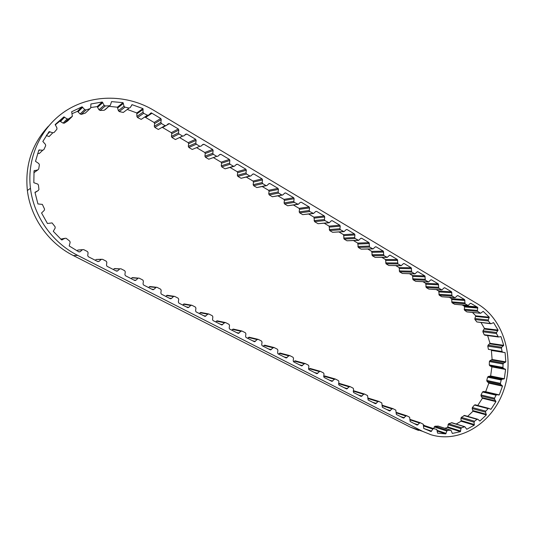 <?xml version="1.0" encoding="UTF-8"?>
<svg xmlns="http://www.w3.org/2000/svg" width="535" height="535" viewBox="0 0 535 535"><rect width="100%" height="100%" fill="white"/><g stroke="black" fill="none" stroke-linecap="round" stroke-linejoin="round"><path stroke-width="0.8" d="M484.957 335.164L484.202 334.736L482.884 331.814L482.991 330.797L484.476 328.443L481.065 322.638M476.772 306.843L470.934 303.365L470.098 303.552L468.078 305.472L465.096 303.813L464.594 299.587L457.973 295.641L457.124 295.828L455.098 297.748L452.048 296.069L451.54 291.809L444.819 287.797L443.963 287.984L441.923 289.91L438.814 288.211L438.299 283.911L431.471 279.845L430.608 280.026L428.555 281.958L425.378 280.233L424.857 275.899L417.929 271.773L417.046 271.954L414.986 273.887L411.743 272.134L411.208 267.767L404.179 263.581L403.29 263.755L401.217 265.694L397.906 263.915L397.358 259.515L390.222 255.262L389.319 255.436L387.246 257.375L383.856 255.576L383.301 251.136L376.058 246.816L375.135 246.989L373.062 248.929L369.591 247.103L369.023 242.623L361.667 238.242L360.737 238.409L358.664 240.349L355.106 238.503L354.638 237.493L354.939 234.959L354.531 233.982L347.061 229.535L346.112 229.702L344.045 231.635L340.394 229.769L339.926 228.746L340.227 226.198L339.812 225.215L332.222 220.687L331.259 220.855L329.199 222.787L324.912 220.574L324.431 219.544L324.738 216.969L324.317 215.979L316.606 211.378L315.623 211.539L313.577 213.465L309.732 211.559L309.237 210.516L309.551 207.921L309.116 206.918L301.285 202.25L300.296 202.404L298.256 204.316L294.303 202.397L293.809 201.347L294.116 198.732L293.682 197.716L285.723 192.974L284.921 192.981L282.694 195.021L281.831 194.994L278.628 193.088L278.126 192.025L278.441 189.397L277.999 188.367L269.907 183.552L269.045 183.579L266.885 185.571L265.955 185.565L262.705 183.632L262.19 182.562L262.511 179.907L262.056 178.871L253.837 173.969L252.901 174.029L250.828 175.962L249.825 175.982L246.515 174.022L245.993 172.939L246.321 170.264L245.859 169.214L237.507 164.238L236.497 164.339L234.504 166.184L233.427 166.245L230.063 164.252L229.535 163.155L229.863 160.46L229.395 159.403L220.901 154.341L219.825 154.481L217.905 156.247L216.755 156.347L213.338 154.321L212.796 153.211L213.131 150.495L212.656 149.425L204.022 144.283L202.925 144.417L200.973 146.189L199.809 146.282L196.332 144.223L195.783 143.099L196.118 140.364L195.636 139.281L186.855 134.051L185.745 134.185L183.759 135.957L182.575 136.05L179.044 133.957L178.483 132.82L178.824 130.058L178.329 128.968L169.401 123.645L168.271 123.772L166.258 125.558L165.054 125.645L161.456 123.511L160.888 122.368L161.236 119.579L160.734 118.482L151.258 112.838L148.67 115.065L147.459 115.239L143.688 113.32L143.032 112.196L142.965 108.605L132.118 104.686L130.199 107.582L129.075 108.07L124.936 107.16L124.02 106.218L123.023 102.66L111.547 101.617L110.35 105.255L109.488 105.79L105.268 105.963L104.131 105.275L102.238 101.998L90.903 103.984L90.709 107.903L90.02 108.672L86.001 109.956L84.724 109.568L82.036 106.806L71.65 111.761L72.379 116.276L68.513 118.977L67.183 118.924L63.866 116.891L55.199 124.528L56.951 127.959L56.877 129.263L54.109 132.493L52.818 132.787L49.1 131.643L42.827 141.454L45.421 144.376L45.696 145.68L43.91 149.586L42.753 150.208L38.881 150.054L35.504 161.329L38.767 163.523L39.376 164.733L38.714 169.027L37.778 169.943L34.039 170.792L33.832 182.696L37.791 184.1L38.433 185.023L38.948 189.443L38.293 190.513L34.962 192.306L37.931 203.949L42.359 204.397L44.566 209.118L44.244 210.389L41.556 212.983L47.454 223.496L52.069 222.908L55.118 226.8L55.152 228.104L53.279 231.307L61.639 239.934L65.009 238.309L66.139 238.289L69.764 241.158L70.145 242.375L69.196 245.96L78.966 251.925L80.163 251.711L82.337 249.751L83.627 249.584L87.479 251.564L88.088 252.707L87.727 255.583L88.262 256.686L97.851 261.595L99.055 261.394L101.189 259.435L102.459 259.268L106.244 261.214L106.839 262.344L106.485 265.2L107.007 266.283L116.436 271.111L117.466 271.018L119.86 268.844L120.963 268.784L124.682 270.697L125.27 271.813L124.916 274.642L125.437 275.719L134.7 280.467L135.863 280.253L138.244 278.106L139.154 278.14L142.812 280.019L143.387 281.122L143.039 283.931L143.547 284.995L152.656 289.656L153.799 289.442L156.28 287.255L157.036 287.335L160.627 289.181L161.195 290.271L160.854 293.06L161.349 294.11L170.304 298.697L171.434 298.483L173.427 296.557L174.617 296.377L178.148 298.189L178.71 299.272L178.369 302.034L178.857 303.077L187.665 307.585L188.768 307.364L190.734 305.452L191.904 305.264L195.382 307.05L195.93 308.12L195.589 310.862L196.077 311.892L205.112 316.399L207.754 314.199L208.911 314.012L212.321 315.764L212.863 316.82L212.535 319.542L213.004 320.559L221.844 324.992L224.499 322.799L225.63 322.605L228.993 324.337L229.522 325.38L229.194 328.082L229.662 329.092L238.316 333.445L240.964 331.265L242.081 331.071L245.391 332.77L245.913 333.807L245.585 336.482L246.046 337.478L254.526 341.765L257.168 339.591L258.271 339.391L261.521 341.062L262.036 342.092L261.715 344.747L262.163 345.737L270.489 349.943L273.117 347.783L274.194 347.583L277.397 349.228L277.899 350.244L277.585 352.879L278.026 353.856L286.192 357.995L288.806 355.849L289.87 355.641L293.019 357.26L293.514 358.269L293.207 360.884L293.641 361.854L301.66 365.92L304.248 363.78L305.298 363.573L308.401 365.171L308.882 366.167L308.575 368.762L309.003 369.718L316.887 373.724L319.448 371.591L320.485 371.384L323.535 372.955L324.016 373.938L323.708 376.513L324.13 377.463L331.874 381.401L334.415 379.282L335.432 379.074L338.441 380.619L338.909 381.595L338.608 384.15L339.023 385.093L346.64 388.965L349.154 386.858L350.157 386.644L353.113 388.163L353.582 389.132L353.281 391.667L353.688 392.596L361.172 396.415L363.666 394.315L364.649 394.094L367.565 395.599L368.127 399.993L375.49 403.751L377.957 401.658L378.927 401.437L381.796 402.915L382.351 407.275L389.594 410.974L392.028 408.887L392.991 408.673L395.813 410.124L396.361 414.451L403.49 418.089L405.898 416.016L406.841 415.795L409.623 417.226L410.158 421.513L417.18 425.098L419.554 423.031L420.483 422.81L423.232 424.222L423.753 428.475L431.123 431.551L432.842 429.07L433.718 428.649L436.794 429.438L437.577 433.149L445.729 433.872L446.859 431.036L447.621 430.374L450.972 430.254L452.349 433.437L460.434 431.665L460.923 428.662L461.518 427.813L464.808 426.709L466.781 429.264L474.264 425.171L474.097 422.209L474.498 421.232L477.073 419.346L477.795 419.279L479.935 421.012L486.348 414.913L485.546 412.177L485.726 411.141L488.535 408.305L490.983 409.295L495.945 401.604L494.581 399.264L494.534 398.227L496.045 395.178L496.841 394.71L499.269 394.897L502.485 386.13L500.653 384.324L500.385 383.354L501.221 380.004L501.897 379.315L504.318 378.76L505.595 369.458L503.415 368.294L502.947 367.451L503.047 364.014L503.569 363.151L505.822 361.887L505.093 352.625L502.706 352.177L502.071 351.522L501.435 348.198L501.756 347.215L503.702 345.322L501.007 336.675L498.399 336.99L496.453 333.552L496.567 332.509L498.072 330.095L493.558 322.612L491.217 323.655L490.361 323.468L488.401 321L488.281 319.963L489.244 317.181L483.172 311.35L480.597 313.283L477.728 311.383L477.387 310.42L477.735 307.431L476.772 306.843L463.524 305.732L462.267 304.99M502.071 351.522L488.415 349.362L487.786 346.118L488.107 345.162L490.02 343.316L487.626 335.552M456.174 424.041L461.11 421.219L460.936 418.323L461.33 417.374L464.574 415.468M444.819 428.254L447.514 427.518L448.577 423.767L451.948 422.744M433.678 428.401L434.928 426.234L438.218 426.127M423.66 425.124L424.242 425.271M109.528 105.783L105.054 109.755M347.061 229.535L346.239 229.595M339.003 231.989L343.537 234.671L354.531 233.982M361.667 238.242L360.898 238.282M353.535 240.596L357.741 243.091L369.023 242.623M376.058 246.816L375.329 246.836M367.839 249.069L371.738 251.376L383.301 251.136M390.222 255.262L389.54 255.269M381.936 257.415L385.528 259.542L397.358 259.515M404.179 263.581L403.537 263.574M395.82 265.641L399.123 267.594L411.208 267.767M417.929 271.773L417.32 271.76M409.502 273.739L412.512 275.525L424.857 275.899M431.471 279.845L430.896 279.825M422.984 281.724L425.713 283.343L438.299 283.911M444.819 287.797L444.277 287.77M436.266 289.589L438.727 291.047L451.54 291.809M457.973 295.641L457.458 295.608M449.36 297.346L451.553 298.644L464.594 299.587M470.934 303.365L470.446 303.325M489.244 317.181L475.789 315.831L472.545 312.52M498.072 330.095L484.476 328.443M503.702 345.322L490.02 343.316M500.365 336.589L501.007 336.675M505.822 361.887L492.113 359.487L491.391 350.445L505.093 352.625M504.318 378.76L490.635 375.958L491.892 366.876L505.595 369.458M499.269 394.897L485.68 391.707L488.836 383.154L502.485 386.13M490.983 409.295L490 409.034M477.748 405.463L482.409 398.254L495.945 401.604M479.935 421.012L479.5 420.891M467.664 416.344L472.98 411.228L486.348 414.913M461.11 421.219L474.264 425.171M447.514 427.518L460.434 431.665M437.269 431.043L445.729 433.872M429.832 431.11L431.123 431.551M63.866 116.891L59.84 121.137L55.205 124.936M82.036 106.806L77.508 111.313L71.951 113.741M102.238 101.998L97.163 106.605L90.729 107.542M123.023 102.66L117.386 107.207L108.873 106.311M142.965 108.605L136.813 112.945L127.25 109.448M131.57 105.107L132.118 104.686M151.973 113.26L145.594 117.446L144.898 117.045L147.56 115.279M150.141 113.581L151.258 112.838M169.401 123.645L166.659 125.203M165.603 125.799L162.58 127.511L171.287 132.667L178.329 128.968M186.855 134.051L184.736 135.087M182.662 136.097L179.606 137.589L188.166 142.664L195.636 139.281M204.022 144.283L202.257 145.025M196.579 147.64L204.778 152.502L212.656 149.425M220.901 154.341L219.37 154.896M213.351 157.578L221.122 162.179L229.395 159.403M237.507 164.238L236.142 164.66M230.15 167.522L237.206 171.702L245.859 169.214M253.837 173.969L252.6 174.303M246.367 177.125L253.035 181.077L262.056 178.871M269.907 183.552L268.771 183.806M262.324 186.581L268.617 190.306L277.999 188.367M285.723 192.974L284.667 193.175M278.039 195.884L283.958 199.394L293.682 197.716M293.501 205.045L299.065 208.336L309.116 206.918M316.606 211.378L315.67 211.499M308.728 214.06L313.938 217.15L324.317 215.979M332.222 220.687L331.346 220.774M324.25 223.255L329.112 226.131L339.812 225.215M48.404 126.227C31.853 144.096 24.844 165.516 27.372 190.487C30.635 217.999 48.879 243.318 73.355 255.57L410.412 427.151L418.544 430.441M77.756 255.416L422.657 431.37L430.936 434.721C460.046 443.655 492.441 422.978 503.589 390.583C515.031 358.303 503.91 319.636 477.942 304.154L153.565 110.203C127.651 94.695 93.605 93.892 67.637 109.668C41.71 125.457 26.556 156.962 30.455 188.32C33.812 216.688 52.59 242.796 77.756 255.416L73.355 255.57M487.659 393.198L487.92 392.61M493.879 350.84L493.798 350.211M145.594 117.446L154.127 122.502L160.734 118.482M477.735 307.431L464.467 306.308L463.524 305.732M482.409 398.254L481.065 395.967L481.018 394.95L482.51 391.981L483.292 391.52L496.841 394.71L483.292 391.52L485.68 391.707M301.285 202.25L300.289 202.411M328.831 222.821L318.044 223.697L314.526 221.624L313.938 217.15M313.162 213.518L302.696 214.642L299.66 212.85L299.185 211.84L299.486 209.312L299.065 208.336M297.801 204.39L287.649 205.761L284.566 203.942L284.078 202.919L284.386 200.378L283.958 199.394M282.199 195.114L272.368 196.746L269.239 194.9L268.744 193.864L269.051 191.303L268.617 190.306M266.336 185.692L256.847 187.584L253.664 185.712L253.162 184.669L253.476 182.081L253.035 181.077M250.226 176.115L241.078 178.282L237.848 176.376L237.339 175.32L237.654 172.718L237.206 171.702M233.849 166.385L225.061 168.833L221.778 166.893L221.256 165.83L221.577 163.202L221.122 162.179M216.755 156.347L208.784 159.223L205.447 157.257L204.918 156.18L205.239 153.538L204.778 152.502M199.809 146.282L192.239 149.466L188.848 147.466L188.313 146.376L188.641 143.714L188.166 142.664M182.575 136.05L175.426 139.541L171.982 137.508L171.434 136.412L171.768 133.723L171.287 132.667M162.58 127.511L161.938 127.417M165.054 125.645L158.34 129.463L154.836 127.397L154.281 126.28L154.615 123.578L154.127 122.502M147.459 115.239L141.193 119.379L137.515 117.519L136.88 116.436L136.813 112.945M129.075 108.07L123.284 112.457L119.258 111.574L118.362 110.665L117.386 107.207M109.488 105.79L104.218 110.277L100.105 110.457L99.002 109.782L97.163 106.605M90.02 108.672L85.272 113.112L81.36 114.37L80.116 113.988L77.508 111.313M72.038 116.643L67.778 120.883L64.354 123.157L63.056 123.103L59.84 121.137M52.818 132.787L49.1 136.579L46.358 135.529M42.753 150.208L39.316 153.498L37.711 153.324M37.778 169.943L33.886 172.738M35.256 192.433L38.293 190.513M60.729 239.105L65.009 238.309M76.953 250.841L77.809 250.072L82.43 249.671M95.277 260.277L96.153 259.475L101.409 259.274M113.326 269.52L114.329 268.61L115.413 268.557M131.082 278.608L132.239 277.611L133.128 277.645M148.543 287.549L149.82 286.506L150.556 286.586M165.716 296.343L167.081 295.28L167.676 295.367M182.609 304.997L184.515 304.007M199.234 313.51L201.086 312.507M215.592 321.883L217.404 320.88M231.688 330.128L233.467 329.125M247.531 338.24L249.283 337.237M263.133 346.232L264.852 345.222M278.488 354.096L280.179 353.087M293.615 361.834L295.28 360.831M308.655 369.304L310.146 368.461M323.728 376.379L324.872 376.011M338.702 383.361L339.297 383.408M364.482 394.034L353.501 390.697M472.98 411.228L472.191 408.553L472.372 407.536L474.445 405.048L475.287 404.834M488.836 383.154L487.031 381.388L486.77 380.438L487.592 377.168L488.254 376.5L490.635 375.958M491.892 366.876L489.746 365.739L489.284 364.923L489.385 361.56L489.893 360.717L492.113 359.487M490.762 323.722L476.892 321.963L474.96 319.555L474.839 318.546L475.789 315.831M480.463 313.269L466.901 311.892L464.467 310.16L464.467 306.308M467.938 305.458L454.623 304.295L452.042 302.77L451.553 298.644M454.937 297.734L441.843 296.751L439.228 295.206L438.727 291.047M441.749 289.903L428.876 289.101L426.221 287.536L425.713 283.343M428.368 281.952L415.722 281.336L413.033 279.751L412.512 275.525M414.779 273.88L402.38 273.465L399.645 271.854L399.123 267.594M400.996 265.694L388.838 265.474L386.069 263.835L385.528 259.542M386.999 257.375L375.095 257.368L372.286 255.703L371.738 251.376M372.788 248.935L361.152 249.136L358.296 247.451L357.741 243.091M358.363 240.362L347.001 240.783L344.099 239.071L343.537 234.671M343.711 231.662L332.63 232.304L329.687 230.572L329.112 226.131M497.878 330.697L484.282 329.032M503.388 345.851L489.712 343.831M477.073 419.346L463.865 415.534M464.407 426.729L451.413 422.717M450.63 430.18L437.877 426.054M422.657 431.37L410.412 427.151M324.912 220.574L314.526 221.624M328.51 222.707L318.044 223.697M324.431 219.544L314.058 220.621M324.738 216.969L314.353 218.113M312.828 213.398L302.696 214.642M309.732 211.559L299.66 212.85M309.237 210.516L299.185 211.84M309.551 207.921L299.486 209.312M297.453 204.27L287.649 205.761M294.303 202.397L284.566 203.942M293.809 201.347L284.078 202.919M294.116 198.732L284.386 200.378M281.831 194.994L272.368 196.746M278.628 193.088L269.239 194.9M278.126 192.025L268.744 193.864M278.441 189.397L269.051 191.303M265.955 185.565L256.847 187.584M262.705 183.632L253.664 185.712M262.19 182.562L253.162 184.669M262.511 179.907L253.476 182.081M249.825 175.982L241.078 178.282M246.515 174.022L237.848 176.376M245.993 172.939L237.339 175.32M246.321 170.264L237.654 172.718M233.427 166.245L225.061 168.833M230.063 164.252L221.778 166.893M229.535 163.155L221.256 165.83M229.863 160.46L221.577 163.202M213.338 154.321L205.447 157.257M212.796 153.211L204.918 156.18M213.131 150.495L205.239 153.538M196.332 144.223L188.848 147.466M195.783 143.099L188.313 146.376M196.118 140.364L188.641 143.714M179.044 133.957L171.982 137.508M178.483 132.82L171.434 136.412M178.824 130.058L171.768 133.723M161.456 123.511L154.836 127.397M160.888 122.368L154.281 126.28M161.236 119.579L154.615 123.578M143.688 113.32L137.515 117.519M143.032 112.196L136.88 116.436M143.186 109.354L137.034 113.674M124.936 107.16L119.258 111.574M124.02 106.218L118.362 110.665M123.431 103.349L117.794 107.883M105.268 105.963L100.105 110.457M104.131 105.275L99.002 109.782M102.82 102.573L97.724 107.167M86.001 109.956L81.36 114.37M84.724 109.568L80.116 113.988M82.751 107.227L78.197 111.728M68.513 118.977L64.354 123.157M67.183 118.924L63.056 123.103M64.661 117.125L60.609 121.365M49.922 131.67L46.585 135.188M39.677 149.86L38.527 151.004M34.748 170.398L34.019 171.013M62.441 239.794L61.625 239.921M80.163 251.711L78.725 251.798M82.337 249.751L77.809 250.072M99.055 261.394L97.444 261.388M101.189 259.435L96.153 259.475M117.62 270.904L115.841 270.81M119.713 268.958L114.196 268.724M135.863 280.253L133.937 280.072M137.923 278.314L131.931 277.812M153.799 289.442L151.719 289.181M155.825 287.516L149.379 286.76M171.434 298.483L169.214 298.135M173.427 296.557L166.539 295.554M188.768 307.364L186.414 306.943M190.734 305.452L183.418 304.208M205.821 316.105L203.333 315.61M207.754 314.199L200.03 312.728M222.593 324.698L219.979 324.13M224.499 322.799L216.374 321.107M239.091 333.151L236.35 332.516M240.964 331.265L232.464 329.353M255.322 341.47L252.466 340.768M257.168 339.591L248.3 337.471M271.298 349.656L268.323 348.887M273.117 347.783L263.882 345.456M287.014 357.708L283.924 356.878M288.806 355.849L279.23 353.327M302.489 365.639L299.292 364.743M304.248 363.78L294.344 361.071M317.716 373.443L314.413 372.487M319.448 371.591L309.223 368.702M332.703 381.127L329.306 380.111M334.415 379.282L323.882 376.212M347.469 388.691L343.972 387.621M349.154 386.858L338.662 383.715M362.001 396.134L358.41 395.017M363.666 394.315L353.341 391.152M376.319 403.47L372.634 402.3M377.957 401.658L367.799 398.481M390.416 410.699L386.644 409.476M392.028 408.887L382.03 405.704M404.306 417.815L400.454 416.544M405.898 416.016L396.054 412.819M406.62 415.722L396.114 412.324L406.7 415.742M417.989 424.823L414.05 423.513M419.554 423.031L409.863 419.835M420.283 422.744L409.924 419.34L420.356 422.757M431.598 431.143L423.847 428.528M432.842 429.07L423.559 425.98M433.718 428.649L423.64 425.305M446.103 433.35L437.229 430.401M446.859 431.036L434.179 426.877M447.621 430.374L434.928 426.234M460.682 431.063L447.762 426.937M460.923 428.662L447.996 424.596M461.518 427.813L448.577 423.767M474.385 424.536L461.223 420.59M474.097 422.209L460.936 418.323M474.498 421.232L461.33 417.374M486.322 414.277L472.96 410.606M485.546 412.177L472.191 408.553M485.726 411.141L472.372 407.536M487.84 408.586L474.445 405.048M495.784 401.016L482.256 397.672M494.581 399.264L481.065 395.967M494.534 398.227L481.018 394.95M496.045 395.178L482.51 391.981M498.754 395.037L485.171 391.841L498.754 395.037M502.204 385.615L488.562 382.652M500.653 384.324L487.031 381.388M500.385 383.354L486.77 380.438M501.221 380.004L487.592 377.168M501.897 379.315L488.254 376.5M503.836 379.047L490.16 376.239M505.207 369.05L491.511 366.482M503.415 368.294L489.746 365.739M502.947 367.451L489.284 364.923M503.047 364.014L489.385 361.56M503.569 363.151L489.893 360.717M505.414 362.309L491.705 359.901M501.435 348.198L487.786 346.118M501.756 347.215L488.107 345.162M497.791 336.542L484.202 334.736M496.453 333.552L482.884 331.814M496.567 332.509L482.991 330.797M490.361 323.468L476.892 321.963M488.401 321L474.96 319.555M488.281 319.963L474.839 318.546M489.184 317.817L475.729 316.452M480.203 313.156L466.901 311.892M477.728 311.383L464.467 310.16M477.387 310.42L464.133 309.223M477.815 308.066L464.547 306.929M467.717 305.371L454.623 304.295M465.096 303.813L452.042 302.77M464.688 302.884L451.64 301.86M464.955 300.489L451.908 299.526M454.71 297.654L441.843 296.751M452.048 296.069L439.228 295.206M451.634 295.126L438.814 294.283M451.908 292.719L439.088 291.936M441.515 289.816L428.876 289.101M438.814 288.211L426.221 287.536M438.392 287.255L425.806 286.606M438.667 284.834L426.081 284.239M428.12 281.858L415.722 281.336M425.378 280.233L413.033 279.751M424.951 279.27L412.605 278.809M425.231 276.829L412.886 276.428M414.531 273.786L402.38 273.465M411.743 272.134L399.645 271.854M411.308 271.165L399.217 270.904M411.596 268.704L399.498 268.503M400.728 265.594L388.838 265.474M397.906 263.915L386.069 263.835M397.465 262.939L385.628 262.886M397.752 260.458L385.916 260.465M386.725 257.275L375.095 257.368M383.856 255.576L372.286 255.703M383.408 254.586L371.845 254.74M383.695 252.085L372.126 252.306M372.5 248.835L361.152 249.136M369.591 247.103L358.296 247.451M369.13 246.107L357.848 246.481M369.431 243.585L358.136 244.027M358.062 240.262L347.001 240.783M355.106 238.503L344.099 239.071M354.638 237.493L343.644 238.095M354.939 234.959L343.938 235.621M343.396 231.555L332.63 232.304M340.394 229.769L329.687 230.572M339.926 228.746L329.226 229.575M340.227 226.198L329.52 227.087M477.641 419.219L464.42 415.414M464.808 426.709L451.814 422.69M450.844 430.207L438.098 426.074M109.588 105.776L105.127 109.568M30.455 188.32L27.372 190.487M117.466 271.018L116.115 270.944M119.86 268.844L114.329 268.61M135.529 280.467L134.519 280.373M138.244 278.106L132.239 277.611M153.324 289.709L152.555 289.609M156.28 287.255L149.82 286.506M170.852 298.764L170.257 298.67M173.989 296.276L167.081 295.28M188.119 307.658L187.645 307.578M191.37 305.157L184.04 303.927M205.112 316.399L204.731 316.325M208.449 313.905L200.705 312.44M225.228 322.505L217.09 320.813M241.726 330.971L233.207 329.065M257.95 339.297L249.063 337.184M273.913 347.496L264.664 345.175M289.616 355.561L280.019 353.046M305.064 363.499L295.139 360.797M320.271 371.31L310.026 368.428M335.238 379.001L324.685 375.944M349.97 386.578L339.116 383.341M378.767 401.377L367.853 397.98M392.844 408.613L382.09 405.196M488.535 408.305L475.133 404.774M498.292 336.976L484.804 335.177"/></g></svg>
